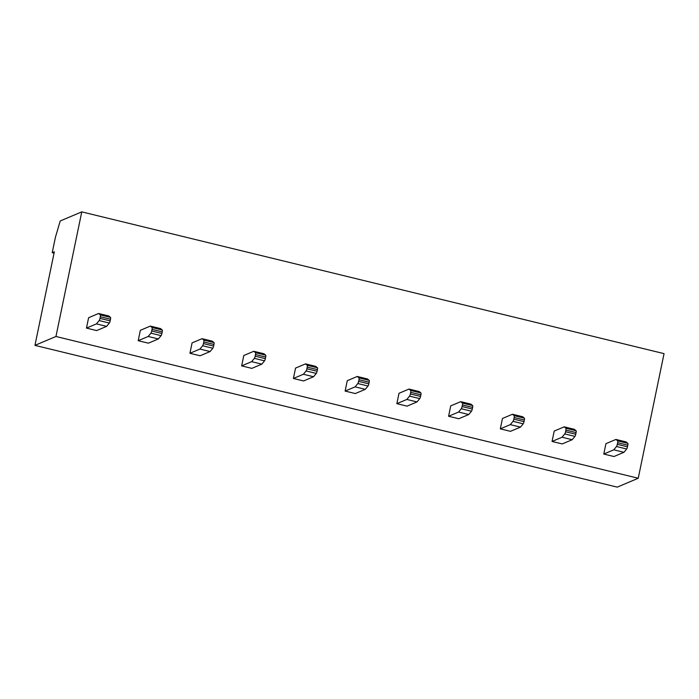<?xml version="1.0" encoding="UTF-8"?>
<svg xmlns="http://www.w3.org/2000/svg" width="699" height="699" viewBox="0 0 699 699"><rect width="100%" height="100%" fill="white"/><g stroke="black" fill="none" stroke-linecap="round" stroke-linejoin="round"><path stroke-width="1.05" d="M202.055 338.683L212.243 341.164L213.99 342.589A2.149 0.463 103.7 0 1 213.964 344.432L203.776 341.951A2.149 0.463 -76.3 0 0 203.802 340.107L202.055 338.683L192.076 342.903L189.927 353.292L200.115 355.765L210.093 351.553L199.905 349.072L202.631 345.752A2.149 0.463 -76.3 0 0 203.435 343.585L213.623 346.066A2.149 0.463 103.7 0 1 212.819 348.233L210.093 351.553M305.524 363.873L315.703 366.355L317.451 367.779A2.149 0.463 103.7 0 1 317.425 369.622L307.237 367.141A2.149 0.463 -76.3 0 0 307.263 365.297L305.524 363.873L295.546 368.093L293.397 378.474L303.576 380.955L313.554 376.735L303.375 374.262L306.101 370.942A2.149 0.463 -76.3 0 0 306.905 368.775L317.084 371.256A2.149 0.463 103.7 0 1 316.28 373.423L313.554 376.735M408.985 389.063L419.164 391.545L420.912 392.969A2.149 0.463 103.7 0 1 420.885 394.813L410.706 392.331A2.149 0.463 -76.3 0 0 410.732 390.488L408.985 389.063L399.007 393.284L396.857 403.664L407.036 406.145L417.015 401.925L406.835 399.452L409.562 396.132A2.149 0.463 -76.3 0 0 410.365 393.965L420.553 396.438A2.149 0.463 103.7 0 1 419.741 398.613L417.015 401.925M512.446 414.254L522.634 416.735L524.381 418.159A2.149 0.463 103.7 0 1 524.355 419.994L514.167 417.521A2.149 0.463 -76.3 0 0 514.193 415.678L512.446 414.254L502.467 418.474L500.318 428.854L510.506 431.335L520.484 427.115L510.296 424.634L513.022 421.322A2.149 0.463 -76.3 0 0 513.826 419.155L524.014 421.628A2.149 0.463 103.7 0 1 523.21 423.804L520.484 427.115M603.787 454.044L613.967 456.526L623.945 452.305L613.766 449.824L603.787 454.044L605.937 443.655L615.915 439.444L626.094 441.925L627.842 443.349A2.149 0.463 103.7 0 1 627.816 445.184L617.628 442.712L617.296 444.337L627.475 446.818L627.816 445.184M55.955 336.49L638.239 478.247L617.234 487.133L34.95 345.367L55.955 336.49L81.766 211.867L664.05 353.633L638.239 478.247M100.315 316.761A2.149 0.463 -76.3 0 0 100.341 314.926L98.594 313.493L88.616 317.713L86.466 328.102L96.645 330.575L106.624 326.363L96.445 323.882L99.171 320.57A2.149 0.463 -76.3 0 0 99.974 318.394L110.162 320.876L110.494 319.242L100.315 316.761L99.974 318.394M564.18 426.844L574.36 429.326L576.107 430.75A2.149 0.463 103.7 0 1 576.081 432.594L565.902 430.112A2.149 0.463 -76.3 0 0 565.928 428.269L564.18 426.844L554.202 431.065L552.053 441.453L562.232 443.926L572.21 439.715L562.031 437.233L564.757 433.913A2.149 0.463 -76.3 0 0 565.561 431.746L575.749 434.228A2.149 0.463 103.7 0 1 574.936 436.394L572.21 439.715M460.72 401.654L470.899 404.136L472.646 405.56A2.149 0.463 103.7 0 1 472.62 407.403L462.432 404.922A2.149 0.463 -76.3 0 0 462.458 403.087L460.72 401.654L450.741 405.874L448.592 416.263L458.771 418.736L468.749 414.524L458.57 412.043L461.296 408.732A2.149 0.463 -76.3 0 0 462.1 406.556L472.279 409.037A2.149 0.463 103.7 0 1 471.476 411.204L468.749 414.524M357.25 376.473L367.438 378.945L369.186 380.37A2.149 0.463 103.7 0 1 369.159 382.213L358.971 379.732A2.149 0.463 -76.3 0 0 358.998 377.897L357.25 376.473L347.272 380.684L345.123 391.073L355.31 393.554L365.289 389.334L355.101 386.853L357.827 383.541A2.149 0.463 -76.3 0 0 358.631 381.366L368.819 383.847A2.149 0.463 103.7 0 1 368.015 386.014L365.289 389.334M253.789 351.282L263.969 353.755L265.716 355.188A2.149 0.463 103.7 0 1 265.69 357.023L255.511 354.55A2.149 0.463 -76.3 0 0 255.537 352.707L253.789 351.282L243.811 355.494L241.662 365.883L251.841 368.364L261.819 364.144L251.64 361.663L254.366 358.351A2.149 0.463 -76.3 0 0 255.17 356.175L265.358 358.657A2.149 0.463 103.7 0 1 264.545 360.833L261.819 364.144M150.329 326.092L160.508 328.574L162.255 329.998A2.149 0.463 103.7 0 1 162.229 331.833L152.041 329.36A2.149 0.463 -76.3 0 0 152.067 327.516L150.329 326.092L140.35 330.312L138.201 340.693L148.38 343.174L158.358 338.954L148.179 336.472L150.905 333.161A2.149 0.463 -76.3 0 0 151.709 330.994L161.888 333.467A2.149 0.463 103.7 0 1 161.085 335.642L158.358 338.954M81.766 211.867L60.228 220.971L55.431 237.214L52.224 252.689L54.05 253.134M52.224 252.689L54.33 251.797L34.95 345.367M110.162 320.876A2.149 0.463 103.7 0 1 109.35 323.043L106.624 326.363M98.594 313.493L108.773 315.974L110.521 317.398A2.149 0.463 103.7 0 1 110.494 319.242M96.445 323.882L86.466 328.102M627.475 446.818A2.149 0.463 103.7 0 1 626.671 448.994L623.945 452.305M617.628 442.712A2.149 0.463 -76.3 0 0 617.654 440.868L615.915 439.444M613.766 449.824L616.492 446.512A2.149 0.463 -76.3 0 0 617.296 444.337M565.902 430.112L565.561 431.746M562.031 437.233L552.053 441.453M576.081 432.594L575.749 434.228M514.167 417.521L513.826 419.155M510.296 424.634L500.318 428.854M524.355 419.994L524.014 421.628M462.432 404.922L462.1 406.556M458.57 412.043L448.592 416.263M472.62 407.403L472.279 409.037M410.706 392.331L410.365 393.965M406.835 399.452L396.857 403.664M420.885 394.813L420.553 396.438M358.971 379.732L358.631 381.366M355.101 386.853L345.123 391.073M369.159 382.213L368.819 383.847M307.237 367.141L306.905 368.775M303.375 374.262L293.397 378.474M317.425 369.622L317.084 371.256M255.511 354.55L255.17 356.175M251.64 361.663L241.662 365.883M265.69 357.023L265.358 358.657M203.776 341.951L203.435 343.585M199.905 349.072L189.927 353.292M213.964 344.432L213.623 346.066M152.041 329.36L151.709 330.994M148.179 336.472L138.201 340.693M162.229 331.833L161.888 333.467M617.654 440.868L627.842 443.349M626.671 448.994L616.492 446.512M109.35 323.043L99.171 320.57M100.341 314.926L110.521 317.398M574.936 436.394L564.757 433.913M565.928 428.269L576.107 430.75M523.21 423.804L513.022 421.322M471.476 411.204L461.296 408.732M419.741 398.613L409.562 396.132M368.015 386.014L357.827 383.541M316.28 373.423L306.101 370.942M264.545 360.833L254.366 358.351M212.819 348.233L202.631 345.752M161.085 335.642L150.905 333.161M514.193 415.678L524.381 418.159M462.458 403.087L472.646 405.56M410.732 390.488L420.912 392.969M358.998 377.897L369.186 380.37M307.263 365.297L317.451 367.779M255.537 352.707L265.716 355.188M203.802 340.107L213.99 342.589M152.067 327.516L162.255 329.998"/></g></svg>
